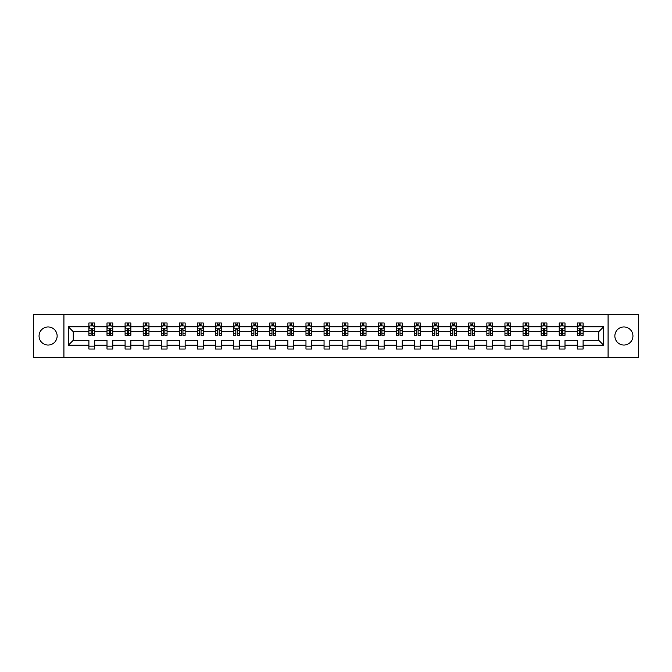 <?xml version="1.0" encoding="UTF-8"?>
<svg xmlns="http://www.w3.org/2000/svg" width="672" height="672" viewBox="0 0 672 672"><rect width="100%" height="100%" fill="white"/><g stroke="black" fill="none" stroke-linecap="round" stroke-linejoin="round"><path stroke-width="1.01" d="M623.91 326.953A9.047 9.047 0 0 0 614.863 336A9.047 9.047 0 0 0 623.91 345.047A9.047 9.047 0 0 0 632.948 336A9.047 9.047 0 0 0 623.91 326.953M48.09 326.953A9.047 9.047 0 0 0 39.052 336A9.047 9.047 0 0 0 48.09 345.047A9.047 9.047 0 0 0 57.137 336A9.047 9.047 0 0 0 48.09 326.953M608.076 314.546L33.6 314.546L33.6 357.454L638.4 357.454L638.4 314.546L608.076 314.546L608.076 357.454M583.094 345.156L583.094 340.292L598.744 340.292L603.616 345.156L583.094 345.156L583.094 349.045L577.29 349.045L577.29 345.156L565.001 345.156L565.001 349.045L559.205 349.045L559.205 345.156L546.916 345.156L546.916 349.045L541.12 349.045L541.12 345.156L528.83 345.156L528.83 349.045L523.026 349.045L523.026 345.156L510.737 345.156L510.737 349.045L504.941 349.045L504.941 345.156L492.652 345.156L492.652 349.045L486.856 349.045L486.856 345.156L474.558 345.156L474.558 349.045L468.762 349.045L468.762 345.156L456.473 345.156L456.473 349.045L450.677 349.045L450.677 345.156L438.388 345.156L438.388 349.045L432.583 349.045L432.583 345.156L420.294 345.156L420.294 349.045L414.498 349.045L414.498 345.156L402.209 345.156L402.209 349.045L396.413 349.045L396.413 345.156L384.124 345.156L384.124 349.045L378.319 349.045L378.319 345.156L366.03 345.156L366.03 349.045L360.234 349.045L360.234 345.156L347.945 345.156L347.945 349.045L342.149 349.045L342.149 345.156L329.851 345.156L329.851 349.045L324.055 349.045L324.055 345.156L311.766 345.156L311.766 349.045L305.97 349.045L305.97 345.156L293.681 345.156L293.681 349.045L287.876 349.045L287.876 345.156L275.587 345.156L275.587 349.045L269.791 349.045L269.791 345.156L257.502 345.156L257.502 349.045L251.706 349.045L251.706 345.156L239.417 345.156L239.417 349.045L233.612 349.045L233.612 345.156L221.323 345.156L221.323 349.045L215.527 349.045L215.527 345.156L203.238 345.156L203.238 349.045L197.442 349.045L197.442 345.156L185.144 345.156L185.144 349.045L179.348 349.045L179.348 345.156L167.059 345.156L167.059 349.045L161.263 349.045L161.263 345.156L148.974 345.156L148.974 349.045L143.17 349.045L143.17 345.156L130.88 345.156L130.88 349.045L125.084 349.045L125.084 345.156L112.795 345.156L112.795 349.045L106.999 349.045L106.999 345.156L94.71 345.156L94.71 349.045L88.906 349.045L88.906 345.156L68.384 345.156L68.384 326.844L88.906 326.844L88.906 322.955L94.71 322.955L94.71 326.844L106.999 326.844L106.999 322.955L112.795 322.955L112.795 326.844L125.084 326.844L125.084 322.955L130.88 322.955L130.88 326.844L143.17 326.844L143.17 322.955L148.974 322.955L148.974 326.844L161.263 326.844L161.263 322.955L167.059 322.955L167.059 326.844L179.348 326.844L179.348 322.955L185.144 322.955L185.144 326.844L197.442 326.844L197.442 322.955L203.238 322.955L203.238 326.844L215.527 326.844L215.527 322.955L221.323 322.955L221.323 326.844L233.612 326.844L233.612 322.955L239.417 322.955L239.417 326.844L251.706 326.844L251.706 322.955L257.502 322.955L257.502 326.844L269.791 326.844L269.791 322.955L275.587 322.955L275.587 326.844L287.876 326.844L287.876 322.955L293.681 322.955L293.681 326.844L305.97 326.844L305.97 322.955L311.766 322.955L311.766 326.844L324.055 326.844L324.055 322.955L329.851 322.955L329.851 326.844L342.149 326.844L342.149 322.955L347.945 322.955L347.945 326.844L360.234 326.844L360.234 322.955L366.03 322.955L366.03 326.844L378.319 326.844L378.319 322.955L384.124 322.955L384.124 326.844L396.413 326.844L396.413 322.955L402.209 322.955L402.209 326.844L414.498 326.844L414.498 322.955L420.294 322.955L420.294 326.844L432.583 326.844L432.583 322.955L438.388 322.955L438.388 326.844L450.677 326.844L450.677 322.955L456.473 322.955L456.473 326.844L468.762 326.844L468.762 322.955L474.558 322.955L474.558 326.844L486.856 326.844L486.856 322.955L492.652 322.955L492.652 326.844L504.941 326.844L504.941 322.955L510.737 322.955L510.737 326.844L523.026 326.844L523.026 322.955L528.83 322.955L528.83 326.844L541.12 326.844L541.12 322.955L546.916 322.955L546.916 326.844L559.205 326.844L559.205 322.955L565.001 322.955L565.001 326.844L577.29 326.844L577.29 322.955L583.094 322.955L583.094 326.844L603.616 326.844L603.616 345.156M63.924 357.454L63.924 314.546M577.29 326.844L577.29 331.708L565.001 331.708L565.001 326.844M565.001 345.156L565.001 340.292L577.29 340.292L577.29 345.156M559.205 326.844L559.205 331.708L546.916 331.708L546.916 326.844M546.916 345.156L546.916 340.292L559.205 340.292L559.205 345.156M541.12 326.844L541.12 331.708L528.83 331.708L528.83 326.844M528.83 345.156L528.83 340.292L541.12 340.292L541.12 345.156M523.026 326.844L523.026 331.708L510.737 331.708L510.737 326.844M510.737 345.156L510.737 340.292L523.026 340.292L523.026 345.156M504.941 326.844L504.941 331.708L492.652 331.708L492.652 326.844M492.652 345.156L492.652 340.292L504.941 340.292L504.941 345.156M486.856 326.844L486.856 331.708L474.558 331.708L474.558 326.844M474.558 345.156L474.558 340.292L486.856 340.292L486.856 345.156M468.762 326.844L468.762 331.708L456.473 331.708L456.473 326.844M456.473 345.156L456.473 340.292L468.762 340.292L468.762 345.156M450.677 326.844L450.677 331.708L438.388 331.708L438.388 326.844M438.388 345.156L438.388 340.292L450.677 340.292L450.677 345.156M432.583 326.844L432.583 331.708L420.294 331.708L420.294 326.844M420.294 345.156L420.294 340.292L432.583 340.292L432.583 345.156M414.498 326.844L414.498 331.708L402.209 331.708L402.209 326.844M402.209 345.156L402.209 340.292L414.498 340.292L414.498 345.156M396.413 326.844L396.413 331.708L384.124 331.708L384.124 326.844M384.124 345.156L384.124 340.292L396.413 340.292L396.413 345.156M378.319 326.844L378.319 331.708L366.03 331.708L366.03 326.844M366.03 345.156L366.03 340.292L378.319 340.292L378.319 345.156M360.234 326.844L360.234 331.708L347.945 331.708L347.945 326.844M347.945 345.156L347.945 340.292L360.234 340.292L360.234 345.156M342.149 326.844L342.149 331.708L329.851 331.708L329.851 326.844M329.851 345.156L329.851 340.292L342.149 340.292L342.149 345.156M324.055 326.844L324.055 331.708L311.766 331.708L311.766 326.844M311.766 345.156L311.766 340.292L324.055 340.292L324.055 345.156M305.97 326.844L305.97 331.708L293.681 331.708L293.681 326.844M293.681 345.156L293.681 340.292L305.97 340.292L305.97 345.156M287.876 326.844L287.876 331.708L275.587 331.708L275.587 326.844M275.587 345.156L275.587 340.292L287.876 340.292L287.876 345.156M269.791 326.844L269.791 331.708L257.502 331.708L257.502 326.844M257.502 345.156L257.502 340.292L269.791 340.292L269.791 345.156M251.706 326.844L251.706 331.708L239.417 331.708L239.417 326.844M239.417 345.156L239.417 340.292L251.706 340.292L251.706 345.156M233.612 326.844L233.612 331.708L221.323 331.708L221.323 326.844M221.323 345.156L221.323 340.292L233.612 340.292L233.612 345.156M215.527 326.844L215.527 331.708L203.238 331.708L203.238 326.844M203.238 345.156L203.238 340.292L215.527 340.292L215.527 345.156M197.442 326.844L197.442 331.708L185.144 331.708L185.144 326.844M185.144 345.156L185.144 340.292L197.442 340.292L197.442 345.156M179.348 326.844L179.348 331.708L167.059 331.708L167.059 326.844M167.059 345.156L167.059 340.292L179.348 340.292L179.348 345.156M161.263 326.844L161.263 331.708L148.974 331.708L148.974 326.844M148.974 345.156L148.974 340.292L161.263 340.292L161.263 345.156M143.17 326.844L143.17 331.708L130.88 331.708L130.88 326.844M130.88 345.156L130.88 340.292L143.17 340.292L143.17 345.156M125.084 326.844L125.084 331.708L112.795 331.708L112.795 326.844M112.795 345.156L112.795 340.292L125.084 340.292L125.084 345.156M106.999 326.844L106.999 331.708L94.71 331.708L94.71 326.844M94.71 345.156L94.71 340.292L106.999 340.292L106.999 345.156M88.906 326.844L88.906 331.708L73.256 331.708L73.256 340.292L88.906 340.292L88.906 345.156M68.384 326.844L73.256 331.708M598.744 340.292L598.744 331.708L583.094 331.708L583.094 326.844M579.499 325.853L580.885 325.853M561.406 325.853L562.8 325.853M543.32 325.853L544.715 325.853M525.235 325.853L526.621 325.853M507.142 325.853L508.536 325.853M489.056 325.853L490.451 325.853M470.963 325.853L472.357 325.853M452.878 325.853L454.272 325.853M434.792 325.853L436.178 325.853M416.699 325.853L418.093 325.853M398.614 325.853L400.008 325.853M380.528 325.853L381.914 325.853M362.435 325.853L363.829 325.853M344.35 325.853L345.744 325.853M326.256 325.853L327.65 325.853M308.171 325.853L309.565 325.853M290.086 325.853L291.472 325.853M271.992 325.853L273.386 325.853M253.907 325.853L255.301 325.853M235.822 325.853L237.208 325.853M217.728 325.853L219.122 325.853M199.643 325.853L201.037 325.853M181.549 325.853L182.944 325.853M163.464 325.853L164.858 325.853M145.379 325.853L146.765 325.853M127.285 325.853L128.68 325.853M109.2 325.853L110.594 325.853M91.115 325.853L92.501 325.853M88.906 346.147L94.71 346.147M106.999 346.147L112.795 346.147M125.084 346.147L130.88 346.147M143.17 346.147L148.974 346.147M161.263 346.147L167.059 346.147M179.348 346.147L185.144 346.147M197.442 346.147L203.238 346.147M215.527 346.147L221.323 346.147M233.612 346.147L239.417 346.147M251.706 346.147L257.502 346.147M269.791 346.147L275.587 346.147M287.876 346.147L293.681 346.147M305.97 346.147L311.766 346.147M324.055 346.147L329.851 346.147M342.149 346.147L347.945 346.147M360.234 346.147L366.03 346.147M378.319 346.147L384.124 346.147M396.413 346.147L402.209 346.147M414.498 346.147L420.294 346.147M432.583 346.147L438.388 346.147M450.677 346.147L456.473 346.147M468.762 346.147L474.558 346.147M486.856 346.147L492.652 346.147M504.941 346.147L510.737 346.147M523.026 346.147L528.83 346.147M541.12 346.147L546.916 346.147M559.205 346.147L565.001 346.147M577.29 346.147L583.094 346.147M73.256 340.292L68.384 345.156M603.616 326.844L598.744 331.708M92.501 324.467L91.115 324.467M89.998 326.054L88.906 326.054L88.906 322.955L91.115 322.955L91.115 325.912M88.906 333.85L88.906 335.303L91.115 335.303L91.115 333.85L88.906 333.85L88.906 331.708M94.71 331.708L94.71 335.303L92.501 335.303L92.501 329.104L91.115 329.104L91.115 333.85M93.618 326.054L94.71 326.054L94.71 322.955L92.501 322.955L92.501 325.912M94.71 328.23L93.551 325.912L90.065 325.912L88.906 328.23M110.594 324.467L109.2 324.467M108.083 326.054L106.999 326.054L106.999 322.955L109.2 322.955L109.2 325.912M106.999 333.85L106.999 335.303L109.2 335.303L109.2 333.85L106.999 333.85L106.999 331.708M112.795 331.708L112.795 335.303L110.594 335.303L110.594 329.104L109.2 329.104L109.2 333.85M111.703 326.054L112.795 326.054L112.795 322.955L110.594 322.955L110.594 325.912M112.795 328.23L111.636 325.912L108.158 325.912L106.999 328.23M128.68 324.467L127.285 324.467M126.176 326.054L125.084 326.054L125.084 322.955L127.285 322.955L127.285 325.912M125.084 333.85L125.084 335.303L127.285 335.303L127.285 333.85L125.084 333.85L125.084 331.708M130.88 331.708L130.88 335.303L128.68 335.303L128.68 329.104L127.285 329.104L127.285 333.85M129.797 326.054L130.88 326.054L130.88 322.955L128.68 322.955L128.68 325.912M130.88 328.23L129.721 325.912L126.244 325.912L125.084 328.23M146.765 324.467L145.379 324.467M144.262 326.054L143.17 326.054L143.17 322.955L145.379 322.955L145.379 325.912M143.17 333.85L143.17 335.303L145.379 335.303L145.379 333.85L143.17 333.85L143.17 331.708M148.974 331.708L148.974 335.303L146.765 335.303L146.765 329.104L145.379 329.104L145.379 333.85M147.882 326.054L148.974 326.054L148.974 322.955L146.765 322.955L146.765 325.912M148.974 328.23L147.815 325.912L144.337 325.912L143.17 328.23M164.858 324.467L163.464 324.467M162.355 326.054L161.263 326.054L161.263 322.955L163.464 322.955L163.464 325.912M161.263 333.85L161.263 335.303L163.464 335.303L163.464 333.85L161.263 333.85L161.263 331.708M167.059 331.708L167.059 335.303L164.858 335.303L164.858 329.104L163.464 329.104L163.464 333.85M165.967 326.054L167.059 326.054L167.059 322.955L164.858 322.955L164.858 325.912M167.059 328.23L165.9 325.912L162.422 325.912L161.263 328.23M182.944 324.467L181.549 324.467M180.44 326.054L179.348 326.054L179.348 322.955L181.549 322.955L181.549 325.912M179.348 333.85L179.348 335.303L181.549 335.303L181.549 333.85L179.348 333.85L179.348 331.708M185.144 331.708L185.144 335.303L182.944 335.303L182.944 329.104L181.549 329.104L181.549 333.85M184.061 326.054L185.144 326.054L185.144 322.955L182.944 322.955L182.944 325.912M185.144 328.23L183.985 325.912L180.508 325.912L179.348 328.23M201.037 324.467L199.643 324.467M198.526 326.054L197.442 326.054L197.442 322.955L199.643 322.955L199.643 325.912M197.442 333.85L197.442 335.303L199.643 335.303L199.643 333.85L197.442 333.85L197.442 331.708M203.238 331.708L203.238 335.303L201.037 335.303L201.037 329.104L199.643 329.104L199.643 333.85M202.146 326.054L203.238 326.054L203.238 322.955L201.037 322.955L201.037 325.912M203.238 328.23L202.079 325.912L198.601 325.912L197.442 328.23M219.122 324.467L217.728 324.467M216.619 326.054L215.527 326.054L215.527 322.955L217.728 322.955L217.728 325.912M215.527 333.85L215.527 335.303L217.728 335.303L217.728 333.85L215.527 333.85L215.527 331.708M221.323 331.708L221.323 335.303L219.122 335.303L219.122 329.104L217.728 329.104L217.728 333.85M220.231 326.054L221.323 326.054L221.323 322.955L219.122 322.955L219.122 325.912M221.323 328.23L220.164 325.912L216.686 325.912L215.527 328.23M237.208 324.467L235.822 324.467M234.704 326.054L233.612 326.054L233.612 322.955L235.822 322.955L235.822 325.912M233.612 333.85L233.612 335.303L235.822 335.303L235.822 333.85L233.612 333.85L233.612 331.708M239.417 331.708L239.417 335.303L237.208 335.303L237.208 329.104L235.822 329.104L235.822 333.85M238.325 326.054L239.417 326.054L239.417 322.955L237.208 322.955L237.208 325.912M239.417 328.23L238.249 325.912L234.772 325.912L233.612 328.23M255.301 324.467L253.907 324.467M252.79 326.054L251.706 326.054L251.706 322.955L253.907 322.955L253.907 325.912M251.706 333.85L251.706 335.303L253.907 335.303L253.907 333.85L251.706 333.85L251.706 331.708M257.502 331.708L257.502 335.303L255.301 335.303L255.301 329.104L253.907 329.104L253.907 333.85M256.41 326.054L257.502 326.054L257.502 322.955L255.301 322.955L255.301 325.912M257.502 328.23L256.343 325.912L252.865 325.912L251.706 328.23M273.386 324.467L271.992 324.467M270.883 326.054L269.791 326.054L269.791 322.955L271.992 322.955L271.992 325.912M269.791 333.85L269.791 335.303L271.992 335.303L271.992 333.85L269.791 333.85L269.791 331.708M275.587 331.708L275.587 335.303L273.386 335.303L273.386 329.104L271.992 329.104L271.992 333.85M274.504 326.054L275.587 326.054L275.587 322.955L273.386 322.955L273.386 325.912M275.587 328.23L274.428 325.912L270.95 325.912L269.791 328.23M291.472 324.467L290.086 324.467M288.968 326.054L287.876 326.054L287.876 322.955L290.086 322.955L290.086 325.912M287.876 333.85L287.876 335.303L290.086 335.303L290.086 333.85L287.876 333.85L287.876 331.708M293.681 331.708L293.681 335.303L291.472 335.303L291.472 329.104L290.086 329.104L290.086 333.85M292.589 326.054L293.681 326.054L293.681 322.955L291.472 322.955L291.472 325.912M293.681 328.23L292.522 325.912L289.044 325.912L287.876 328.23M309.565 324.467L308.171 324.467M307.062 326.054L305.97 326.054L305.97 322.955L308.171 322.955L308.171 325.912M305.97 333.85L305.97 335.303L308.171 335.303L308.171 333.85L305.97 333.85L305.97 331.708M311.766 331.708L311.766 335.303L309.565 335.303L309.565 329.104L308.171 329.104L308.171 333.85M310.674 326.054L311.766 326.054L311.766 322.955L309.565 322.955L309.565 325.912M311.766 328.23L310.607 325.912L307.129 325.912L305.97 328.23M327.65 324.467L326.256 324.467M325.147 326.054L324.055 326.054L324.055 322.955L326.256 322.955L326.256 325.912M324.055 333.85L324.055 335.303L326.256 335.303L326.256 333.85L324.055 333.85L324.055 331.708M329.851 331.708L329.851 335.303L327.65 335.303L327.65 329.104L326.256 329.104L326.256 333.85M328.768 326.054L329.851 326.054L329.851 322.955L327.65 322.955L327.65 325.912M329.851 328.23L328.692 325.912L325.214 325.912L324.055 328.23M345.744 324.467L344.35 324.467M343.232 326.054L342.149 326.054L342.149 322.955L344.35 322.955L344.35 325.912M342.149 333.85L342.149 335.303L344.35 335.303L344.35 333.85L342.149 333.85L342.149 331.708M347.945 331.708L347.945 335.303L345.744 335.303L345.744 329.104L344.35 329.104L344.35 333.85M346.853 326.054L347.945 326.054L347.945 322.955L345.744 322.955L345.744 325.912M347.945 328.23L346.786 325.912L343.308 325.912L342.149 328.23M363.829 324.467L362.435 324.467M361.326 326.054L360.234 326.054L360.234 322.955L362.435 322.955L362.435 325.912M360.234 333.85L360.234 335.303L362.435 335.303L362.435 333.85L360.234 333.85L360.234 331.708M366.03 331.708L366.03 335.303L363.829 335.303L363.829 329.104L362.435 329.104L362.435 333.85M364.938 326.054L366.03 326.054L366.03 322.955L363.829 322.955L363.829 325.912M366.03 328.23L364.871 325.912L361.393 325.912L360.234 328.23M381.914 324.467L380.528 324.467M379.411 326.054L378.319 326.054L378.319 322.955L380.528 322.955L380.528 325.912M378.319 333.85L378.319 335.303L380.528 335.303L380.528 333.85L378.319 333.85L378.319 331.708M384.124 331.708L384.124 335.303L381.914 335.303L381.914 329.104L380.528 329.104L380.528 333.85M383.032 326.054L384.124 326.054L384.124 322.955L381.914 322.955L381.914 325.912M384.124 328.23L382.956 325.912L379.478 325.912L378.319 328.23M400.008 324.467L398.614 324.467M397.496 326.054L396.413 326.054L396.413 322.955L398.614 322.955L398.614 325.912M396.413 333.85L396.413 335.303L398.614 335.303L398.614 333.85L396.413 333.85L396.413 331.708M402.209 331.708L402.209 335.303L400.008 335.303L400.008 329.104L398.614 329.104L398.614 333.85M401.117 326.054L402.209 326.054L402.209 322.955L400.008 322.955L400.008 325.912M402.209 328.23L401.05 325.912L397.572 325.912L396.413 328.23M418.093 324.467L416.699 324.467M415.59 326.054L414.498 326.054L414.498 322.955L416.699 322.955L416.699 325.912M414.498 333.85L414.498 335.303L416.699 335.303L416.699 333.85L414.498 333.85L414.498 331.708M420.294 331.708L420.294 335.303L418.093 335.303L418.093 329.104L416.699 329.104L416.699 333.85M419.21 326.054L420.294 326.054L420.294 322.955L418.093 322.955L418.093 325.912M420.294 328.23L419.135 325.912L415.657 325.912L414.498 328.23M436.178 324.467L434.792 324.467M433.675 326.054L432.583 326.054L432.583 322.955L434.792 322.955L434.792 325.912M432.583 333.85L432.583 335.303L434.792 335.303L434.792 333.85L432.583 333.85L432.583 331.708M438.388 331.708L438.388 335.303L436.178 335.303L436.178 329.104L434.792 329.104L434.792 333.85M437.296 326.054L438.388 326.054L438.388 322.955L436.178 322.955L436.178 325.912M438.388 328.23L437.228 325.912L433.751 325.912L432.583 328.23M454.272 324.467L452.878 324.467M451.769 326.054L450.677 326.054L450.677 322.955L452.878 322.955L452.878 325.912M450.677 333.85L450.677 335.303L452.878 335.303L452.878 333.85L450.677 333.85L450.677 331.708M456.473 331.708L456.473 335.303L454.272 335.303L454.272 329.104L452.878 329.104L452.878 333.85M455.381 326.054L456.473 326.054L456.473 322.955L454.272 322.955L454.272 325.912M456.473 328.23L455.314 325.912L451.836 325.912L450.677 328.23M472.357 324.467L470.963 324.467M469.854 326.054L468.762 326.054L468.762 322.955L470.963 322.955L470.963 325.912M468.762 333.85L468.762 335.303L470.963 335.303L470.963 333.85L468.762 333.85L468.762 331.708M474.558 331.708L474.558 335.303L472.357 335.303L472.357 329.104L470.963 329.104L470.963 333.85M473.474 326.054L474.558 326.054L474.558 322.955L472.357 322.955L472.357 325.912M474.558 328.23L473.399 325.912L469.921 325.912L468.762 328.23M490.451 324.467L489.056 324.467M487.939 326.054L486.856 326.054L486.856 322.955L489.056 322.955L489.056 325.912M486.856 333.85L486.856 335.303L489.056 335.303L489.056 333.85L486.856 333.85L486.856 331.708M492.652 331.708L492.652 335.303L490.451 335.303L490.451 329.104L489.056 329.104L489.056 333.85M491.56 326.054L492.652 326.054L492.652 322.955L490.451 322.955L490.451 325.912M492.652 328.23L491.492 325.912L488.015 325.912L486.856 328.23M508.536 324.467L507.142 324.467M506.033 326.054L504.941 326.054L504.941 322.955L507.142 322.955L507.142 325.912M504.941 333.85L504.941 335.303L507.142 335.303L507.142 333.85L504.941 333.85L504.941 331.708M510.737 331.708L510.737 335.303L508.536 335.303L508.536 329.104L507.142 329.104L507.142 333.85M509.645 326.054L510.737 326.054L510.737 322.955L508.536 322.955L508.536 325.912M510.737 328.23L509.578 325.912L506.1 325.912L504.941 328.23M526.621 324.467L525.235 324.467M524.118 326.054L523.026 326.054L523.026 322.955L525.235 322.955L525.235 325.912M523.026 333.85L523.026 335.303L525.235 335.303L525.235 333.85L523.026 333.85L523.026 331.708M528.83 331.708L528.83 335.303L526.621 335.303L526.621 329.104L525.235 329.104L525.235 333.85M527.738 326.054L528.83 326.054L528.83 322.955L526.621 322.955L526.621 325.912M528.83 328.23L527.663 325.912L524.185 325.912L523.026 328.23M544.715 324.467L543.32 324.467M542.203 326.054L541.12 326.054L541.12 322.955L543.32 322.955L543.32 325.912M541.12 333.85L541.12 335.303L543.32 335.303L543.32 333.85L541.12 333.85L541.12 331.708M546.916 331.708L546.916 335.303L544.715 335.303L544.715 329.104L543.32 329.104L543.32 333.85M545.824 326.054L546.916 326.054L546.916 322.955L544.715 322.955L544.715 325.912M546.916 328.23L545.756 325.912L542.279 325.912L541.12 328.23M562.8 324.467L561.406 324.467M560.297 326.054L559.205 326.054L559.205 322.955L561.406 322.955L561.406 325.912M559.205 333.85L559.205 335.303L561.406 335.303L561.406 333.85L559.205 333.85L559.205 331.708M565.001 331.708L565.001 335.303L562.8 335.303L562.8 329.104L561.406 329.104L561.406 333.85M563.917 326.054L565.001 326.054L565.001 322.955L562.8 322.955L562.8 325.912M565.001 328.23L563.842 325.912L560.364 325.912L559.205 328.23M580.885 324.467L579.499 324.467M578.382 326.054L577.29 326.054L577.29 322.955L579.499 322.955L579.499 325.912M577.29 333.85L577.29 335.303L579.499 335.303L579.499 333.85L577.29 333.85L577.29 331.708M583.094 331.708L583.094 335.303L580.885 335.303L580.885 329.104L579.499 329.104L579.499 333.85M582.002 326.054L583.094 326.054L583.094 322.955L580.885 322.955L580.885 325.912M583.094 328.23L581.935 325.912L578.449 325.912L577.29 328.23M94.676 328.171L88.939 328.171M94.71 333.85L92.501 333.85M91.115 330.742L88.906 330.742M94.71 330.742L92.501 330.742M92.501 325.198L91.115 325.198M112.762 328.171L107.024 328.171M112.795 333.85L110.594 333.85M109.2 330.742L106.999 330.742M112.795 330.742L110.594 330.742M110.594 325.198L109.2 325.198M130.855 328.171L125.118 328.171M130.88 333.85L128.68 333.85M127.285 330.742L125.084 330.742M130.88 330.742L128.68 330.742M128.68 325.198L127.285 325.198M148.94 328.171L143.203 328.171M148.974 333.85L146.765 333.85M145.379 330.742L143.17 330.742M148.974 330.742L146.765 330.742M146.765 325.198L145.379 325.198M167.034 328.171L161.288 328.171M167.059 333.85L164.858 333.85M163.464 330.742L161.263 330.742M167.059 330.742L164.858 330.742M164.858 325.198L163.464 325.198M185.119 328.171L179.382 328.171M185.144 333.85L182.944 333.85M181.549 330.742L179.348 330.742M185.144 330.742L182.944 330.742M182.944 325.198L181.549 325.198M203.204 328.171L197.467 328.171M203.238 333.85L201.037 333.85M199.643 330.742L197.442 330.742M203.238 330.742L201.037 330.742M201.037 325.198L199.643 325.198M221.298 328.171L215.552 328.171M221.323 333.85L219.122 333.85M217.728 330.742L215.527 330.742M221.323 330.742L219.122 330.742M219.122 325.198L217.728 325.198M239.383 328.171L233.646 328.171M239.417 333.85L237.208 333.85M235.822 330.742L233.612 330.742M239.417 330.742L237.208 330.742M237.208 325.198L235.822 325.198M257.468 328.171L251.731 328.171M257.502 333.85L255.301 333.85M253.907 330.742L251.706 330.742M257.502 330.742L255.301 330.742M255.301 325.198L253.907 325.198M275.562 328.171L269.825 328.171M275.587 333.85L273.386 333.85M271.992 330.742L269.791 330.742M275.587 330.742L273.386 330.742M273.386 325.198L271.992 325.198M293.647 328.171L287.91 328.171M293.681 333.85L291.472 333.85M290.086 330.742L287.876 330.742M293.681 330.742L291.472 330.742M291.472 325.198L290.086 325.198M311.741 328.171L305.995 328.171M311.766 333.85L309.565 333.85M308.171 330.742L305.97 330.742M311.766 330.742L309.565 330.742M309.565 325.198L308.171 325.198M329.826 328.171L324.089 328.171M329.851 333.85L327.65 333.85M326.256 330.742L324.055 330.742M329.851 330.742L327.65 330.742M327.65 325.198L326.256 325.198M347.911 328.171L342.174 328.171M347.945 333.85L345.744 333.85M344.35 330.742L342.149 330.742M347.945 330.742L345.744 330.742M345.744 325.198L344.35 325.198M366.005 328.171L360.259 328.171M366.03 333.85L363.829 333.85M362.435 330.742L360.234 330.742M366.03 330.742L363.829 330.742M363.829 325.198L362.435 325.198M384.09 328.171L378.353 328.171M384.124 333.85L381.914 333.85M380.528 330.742L378.319 330.742M384.124 330.742L381.914 330.742M381.914 325.198L380.528 325.198M402.175 328.171L396.438 328.171M402.209 333.85L400.008 333.85M398.614 330.742L396.413 330.742M402.209 330.742L400.008 330.742M400.008 325.198L398.614 325.198M420.269 328.171L414.532 328.171M420.294 333.85L418.093 333.85M416.699 330.742L414.498 330.742M420.294 330.742L418.093 330.742M418.093 325.198L416.699 325.198M438.354 328.171L432.617 328.171M438.388 333.85L436.178 333.85M434.792 330.742L432.583 330.742M438.388 330.742L436.178 330.742M436.178 325.198L434.792 325.198M456.448 328.171L450.702 328.171M456.473 333.85L454.272 333.85M452.878 330.742L450.677 330.742M456.473 330.742L454.272 330.742M454.272 325.198L452.878 325.198M474.533 328.171L468.796 328.171M474.558 333.85L472.357 333.85M470.963 330.742L468.762 330.742M474.558 330.742L472.357 330.742M472.357 325.198L470.963 325.198M492.618 328.171L486.881 328.171M492.652 333.85L490.451 333.85M489.056 330.742L486.856 330.742M492.652 330.742L490.451 330.742M490.451 325.198L489.056 325.198M510.712 328.171L504.966 328.171M510.737 333.85L508.536 333.85M507.142 330.742L504.941 330.742M510.737 330.742L508.536 330.742M508.536 325.198L507.142 325.198M528.797 328.171L523.06 328.171M528.83 333.85L526.621 333.85M525.235 330.742L523.026 330.742M528.83 330.742L526.621 330.742M526.621 325.198L525.235 325.198M546.882 328.171L541.145 328.171M546.916 333.85L544.715 333.85M543.32 330.742L541.12 330.742M546.916 330.742L544.715 330.742M544.715 325.198L543.32 325.198M564.976 328.171L559.238 328.171M565.001 333.85L562.8 333.85M561.406 330.742L559.205 330.742M565.001 330.742L562.8 330.742M562.8 325.198L561.406 325.198M583.061 328.171L577.324 328.171M583.094 333.85L580.885 333.85M579.499 330.742L577.29 330.742M583.094 330.742L580.885 330.742M580.885 325.198L579.499 325.198"/></g></svg>
